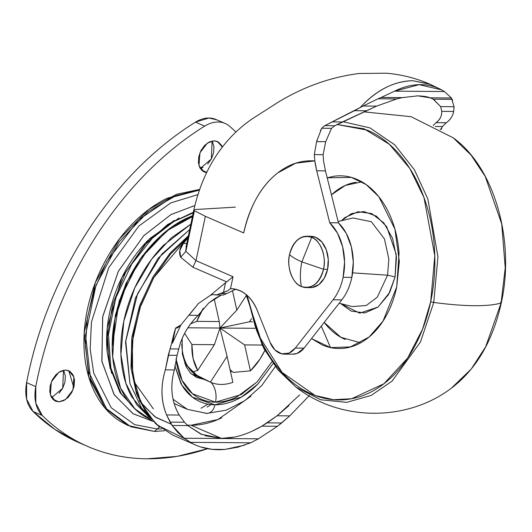 <?xml version="1.0" encoding="UTF-8"?>
<svg xmlns="http://www.w3.org/2000/svg" width="532" height="532" viewBox="0 0 532 532"><rect width="100%" height="100%" fill="white"/><g stroke="black" fill="none" stroke-linecap="round" stroke-linejoin="round"><path stroke-width="0.8" d="M323.503 269.272C326.828 257.435 320.344 239.865 311.719 237.325L301.883 261.884L323.503 269.272A25.669 17.742 90.4 0 1 305.282 287.533A25.669 17.742 90.4 0 1 301.351 286.509C299.902 278.795 300.075 270.589 301.883 261.884C295.905 259.277 291.795 256.836 289.568 254.562C286.243 266.399 292.726 283.968 301.351 286.509A25.669 17.742 90.4 0 1 289.568 254.562C291.795 256.836 295.905 259.277 301.883 261.884L311.719 237.325C301.159 234.459 293.77 240.198 289.568 254.562A25.669 17.742 90.4 0 1 307.789 236.308A25.669 17.742 90.4 0 1 311.719 237.325A25.669 17.742 90.4 0 1 323.503 269.272L327.579 269.305L323.503 269.272L301.883 261.884C300.075 270.582 299.902 278.795 301.351 286.509C311.918 289.381 319.3 283.636 323.503 269.272M309.358 287.559A25.669 17.742 -89.6 0 0 327.579 269.305L328.271 259.337L326.276 249.761L321.893 242.047L315.789 237.358L310.555 236.281M312.317 287.48L318.947 284.54L324.301 278.156L327.579 269.305A25.669 17.742 -89.6 0 0 311.865 236.334M214.955 404.792L192.484 397.211L181.844 385.082L174.809 365.703L180.847 383.319C184.531 390.136 189.332 395.409 195.244 399.126C201.149 402.85 207.719 404.739 214.955 404.792A12.076 8.352 90.4 0 1 207.015 413.411A12.076 8.352 -89.6 0 0 214.955 404.792C222.19 404.845 229.538 403.063 236.993 399.446C244.447 395.828 251.45 390.648 257.993 383.904L273.142 363.502L257.774 384.131L241.508 397.025L214.955 404.792M173.073 399.273L187.384 409.354L173.073 399.273M196.494 377.394L204.122 379.422L196.494 377.394L190.423 373.038L186.16 366.801L182.343 354.033L182.124 338.685M176.045 359.06L182.05 380.32L192.544 393.8L215.513 402.159A18.115 12.522 -89.6 0 0 211.064 382.428A18.115 12.522 90.4 0 1 215.513 402.159C222.482 402.212 229.558 400.49 236.747 397.005L256.983 382.029L271.918 361.767L257.076 381.929L241.295 394.551L215.513 402.159C208.544 402.106 202.213 400.283 196.514 396.699C190.822 393.115 186.2 388.034 182.649 381.464C179.098 374.894 176.883 367.326 176.019 358.768M207.015 413.411A12.076 8.352 90.4 0 1 204.534 412.905L187.384 409.354L206.882 413.411L226.3 410.145L244.959 400.569L261.671 385.64L275.377 366.515M151.547 420.167L144.285 416.31C135.54 410.804 128.438 403.003 122.985 392.909C117.525 382.814 114.134 371.196 112.797 358.049C111.467 344.909 112.292 331.237 115.284 317.045C118.277 302.848 123.205 289.209 130.061 276.128C136.924 263.047 145.196 251.516 154.885 241.535C164.568 231.553 174.928 223.886 185.967 218.532L192.644 215.613L171.005 227.523L148.049 249.122L127.693 280.829L114.859 319.16L112.711 357.165L120.591 388.094L134.862 408.855L151.527 420.14M150.337 418.332L136.578 404.573L125.858 383.186L120.91 354.498L123.816 321.202L134.749 287.905L151.647 259.224L171.304 237.87L190.835 224.191M192.424 216.65L166.835 230.855L139.969 259.177L119.215 300.839L112.186 346.811L115.358 315.15L125.898 283.662L141.911 256.497L160.504 236.082M193.222 212.886L173.784 221.545L152.371 238.223L131.683 264.158L115.79 297.907L108.455 334.648L110.875 368.031L121.11 393.434L135.66 409.647L121.11 393.434L110.875 368.031L108.455 334.648L115.79 297.907L131.683 264.158L152.371 238.223L173.784 221.545L193.222 212.886M292.68 354.179A24.013 16.598 -89.6 0 0 304.038 348.134L295.313 348.068L333.099 299.789L341.83 299.855A48.751 33.696 -89.6 0 0 351.832 277.365L353.295 262.037L351.366 246.848L346.246 233.322L338.445 222.822L325.451 170.878L316.72 170.812L325.451 170.878L323.556 160.983L323.104 154.666L323.556 160.983L325.451 170.878L338.445 222.822L329.714 222.755A48.751 33.696 90.4 0 1 343.107 277.298L351.832 277.365A48.751 33.696 -89.6 0 0 338.445 222.822L329.714 222.755L316.72 170.812L314.824 160.91L314.332 154.599L316.607 141.618L325.71 141.692L331.522 128.332L334.834 125.712L376.57 106.127L396.759 98.939L376.57 106.127L363.15 106.021L377.993 98.799L396.759 98.939L377.993 98.799L381.072 97.502L402.172 97.662L417.746 95.853C423.492 96.093 427.648 96.751 430.208 97.828L451.415 97.988L430.208 97.828L451.449 98.034L452.639 100.382M189.711 229.518L161.781 254.13L137.595 293.651L125.765 341.132L129.968 383.612L125.765 341.132L137.595 293.651L161.781 254.13L189.711 229.518M189.292 235.058L170.706 252.467L153.369 276.347L139.703 305.514L131.903 337.162L130.992 367.619L136.438 393.647L146.546 413.47L159.261 426.883L146.619 413.57L136.538 393.919L131.032 368.131L131.796 337.92L139.377 306.439L152.797 277.312L169.934 253.338L188.401 235.743M141.113 403.362L155.936 417.467L171.404 424.277L154.892 416.775L139.304 400.796M133.811 381.457L153.369 408.895M299.716 394.864L277.106 415.791L261.877 426.152C247.427 434.484 233.914 438.548 221.325 438.348L191.101 425.248L217.974 419.522L250.924 396.207M221.731 417.813C211.364 422.84 201.156 425.321 191.101 425.248L221.325 438.348L201.036 434.205L187.769 425.593L184.464 422.222L179.244 415.046C175.347 408.43 173 401.374 172.208 393.88C171.364 386.086 172.089 378.099 174.39 369.94L177.063 355.343L174.39 369.94C172.069 378.205 171.344 386.185 172.208 393.88C173.093 401.687 175.44 408.742 179.244 415.046L184.464 422.222L187.769 425.593L202.133 434.664M174.137 403.442L178.386 405.457M323.104 154.666L325.71 141.692L323.104 154.666L314.332 154.599L323.104 154.666M433.048 99.032L440.656 106.613L441.74 111.348C441.859 116.029 439.964 119.806 436.047 122.679L433.221 125.432L436.047 122.679L446.288 122.759L442.424 126.53L441.055 129.715L441.041 129.163L440.104 129.156L441.041 129.163L442.424 126.53L435.256 126.476L442.424 126.53L446.288 122.759C450.391 119.74 452.852 115.969 453.676 111.441L441.74 111.348C441.966 115.73 440.064 119.507 436.047 122.679L446.288 122.759C450.278 119.946 452.739 116.169 453.676 111.441L454.069 106.713L440.656 106.613L433.414 99.218L452.173 99.364L433.414 99.218L430.341 97.875M231.812 288.736L231.347 288.723M230.509 288.723C242.233 289.095 251.204 296.437 257.422 310.755L269.983 342.209L274.911 349.916L281.654 353.82L288.923 353.155L295.313 348.068A24.013 16.598 90.4 0 1 284.022 354.113A24.013 16.598 90.4 0 1 269.983 342.209L257.422 310.755C254.648 303.832 250.865 298.392 246.05 294.455C241.235 290.512 236.055 288.603 230.509 288.723L227.383 290.938L216.477 294.894L220.221 293.558L226.698 293.604L235.696 289.248L226.698 293.604L220.221 293.558L223.453 292.613L225.535 282.731L226.705 281.88L192.863 267.21L180.74 257.288L179.789 250.625L183.301 243.476L187.929 237.984L183.301 243.476L186.785 243.417L183.301 243.476C179.49 248.251 178.639 252.853 180.74 257.288L185.868 251.31L194.419 210.705L185.868 251.31L196.002 260.667L233.043 276.72L230.509 288.723L233.043 276.72L226.705 281.88L233.043 276.72L196.002 260.667L205.345 216.318L196.002 260.667L192.863 267.21L180.74 257.288L185.868 251.31L196.002 260.667L192.863 267.21L226.705 281.88M402.172 97.662L381.185 97.456L402.172 97.662L396.759 98.939M320.424 130.779L321.687 128.259L331.522 128.332L325.71 141.692L316.607 141.618L316.932 140.328M377.993 98.799L363.15 106.021L376.57 106.127L366.442 110.776L354.505 110.689L324.839 125.638L334.834 125.712L331.522 128.332L321.687 128.259L324.839 125.638L332.094 121.888L342.342 121.968L334.834 125.712L324.839 125.638L321.687 128.259L316.607 141.618L314.332 154.599L314.824 160.89L295.739 163.204L277.751 172.9C269.564 179.271 262.522 187.656 256.623 198.064C250.725 208.464 246.422 220.095 243.716 232.95L205.345 216.318L194.419 210.705L193.828 209.987C202.905 170.041 222.263 139.736 251.902 119.062L278.835 101.818C304.384 86.457 331.21 77.014 359.306 73.476L386.578 73.21C401.793 74.566 416.33 78.264 430.189 84.302L412.832 80.731C395.216 80.944 378.398 89.103 362.392 105.21L360.164 107.584L363.15 106.021L332.094 121.888L342.342 121.968L366.442 110.776L354.505 110.689L360.164 107.584L362.392 105.21C377.78 89.356 394.591 81.197 412.832 80.731L429.424 84.009M453.676 111.441L441.74 111.348L440.656 106.613L454.069 106.713L454.035 108.295M198.13 315.323L208.717 303.014L221.452 295.001L215.214 298.306L208.717 303.014L198.13 315.323C187.995 325.611 181.545 336.822 178.772 348.965L177.063 355.343L178.772 348.965C181.758 336.404 188.215 325.185 198.13 315.323L189 315.25L198.13 315.323M223.227 295.014L226.672 293.631M187.231 425.081L191.101 425.248M191.932 443.229L184.132 438.235L172.168 425.474L166.583 414.953C160.877 401.221 160.465 386.192 165.339 369.866L170.027 348.899L178.772 348.965L170.027 348.899L171.69 343.12L172.454 343.127L175.64 328.031L180.84 325.052L172.454 343.127L180.84 325.052L198.389 303.566L210.419 295.3L225.535 282.731L210.419 295.3L212.554 294.582L210.419 295.3L198.389 303.566L189 315.25M212.567 294.582L216.497 294.888M205.006 435.721L221.325 438.348L233.748 437.191M251.117 431.711L261.877 426.152L277.485 426.272L258.426 438.8L250.692 442.797L237.711 447.232L224.89 449.427A117.02 81.143 -66.6 0 1 218.386 449.7A117.02 81.143 -66.6 0 1 212.022 449.327L200.71 446.953M250.692 442.797L190.336 442.338L184.132 438.235L258.426 438.8L250.692 442.797L190.336 442.338C196.94 446.175 204.175 448.503 212.022 449.327A117.02 81.143 113.4 0 0 218.386 449.7L224.89 449.427L244.64 445.158M309.491 395.389L289.774 415.884L281.621 422.96L267.21 422.847L277.106 415.791L289.774 415.884L277.485 426.272L261.877 426.152L267.21 422.847L281.621 422.96L277.485 426.272L258.426 438.8L184.132 438.235L177.728 432.396L172.168 425.474L187.769 425.593L172.168 425.474L170.06 422.109L184.464 422.222L170.06 422.109L166.583 414.953L179.244 415.046L166.583 414.953C160.923 401.088 160.511 386.066 165.339 369.866L174.39 369.94L165.339 369.866L168.272 355.276L177.063 355.343L168.272 355.276L171.69 343.12A117.02 81.143 -66.6 0 1 175.64 328.031A117.02 81.143 113.4 0 0 171.69 343.12L172.454 343.127L175.64 328.031C176.684 328.49 178.42 327.499 180.84 325.052M289.774 415.884L277.106 415.791L288.982 405.577M184.91 438.814L157.04 424.982L145.249 410.844L136.192 390.781L131.677 365.178L133.1 335.778L140.814 305.488L153.868 277.524L188.129 237.059L170.639 254.003L153.735 277.751L139.989 307.822L132.315 341.71L132.694 375.067L141.073 403.283L155.384 423.439L172.694 435.083L195.869 445.131M292.44 354.179L297.022 353.467L304.038 348.134L341.83 299.855C346.631 293.717 349.97 286.223 351.832 277.365L343.107 277.298A48.751 33.696 90.4 0 1 333.099 299.789L341.83 299.855L304.038 348.134L295.313 348.068L333.099 299.789A48.751 33.696 -89.6 0 0 343.107 277.298L344.57 261.97L342.641 246.782L337.514 233.255L329.714 222.755L316.72 170.812A66.866 46.224 90.4 0 1 314.824 160.91C301.524 160.012 289.169 164.016 277.751 172.9C261.325 185.681 249.98 205.698 243.716 232.95L205.345 216.318L194.419 210.705M194.805 209.548L235.397 207.141M186.493 244.946L186.094 246.708M185.741 249.721L185.868 251.31L186.22 246.11M381.072 97.502L394.591 91.158L419.143 84.661L441.46 89.815L444.373 91.537L451.449 98.034L454.069 106.713M431.711 85L430.189 84.302M444.373 91.537L394.591 91.158C403.489 86.749 412.267 84.575 420.905 84.641C429.543 84.708 437.364 87.009 444.373 91.537L394.591 91.158L381.185 97.456L402.398 97.615L417.746 95.853L430.208 97.828L451.415 97.988L444.373 91.537M212.022 449.327L224.89 449.427L212.022 449.327M230.462 288.723L227.383 290.938L223.453 292.613L225.535 282.731M148.581 417.035L131.603 396.646C126.144 386.551 122.752 374.934 121.416 361.787C120.086 348.64 120.91 334.974 123.903 320.776C126.895 306.585 131.823 292.946 138.679 279.865C145.542 266.778 153.815 255.247 163.504 245.272L190.842 224.185M200.99 408.23L207.979 404.134M207.121 407.126L211.064 404.579M232.883 382.302A53.446 37.06 -66.6 0 1 221.159 384.437A53.446 37.06 113.4 0 0 232.883 382.302L227.078 356.373L232.883 382.302M199.666 377.467L198.722 377.075L184.651 363.309L195.224 375.233L199.759 377.514M231.766 371.283L230.595 372.094L231.772 371.289M249.508 321.774L251.556 318.615L249.508 321.774L219.975 328.038L249.508 321.774L252.547 321.8L249.508 321.774M219.975 328.038L254.788 328.304L219.975 328.038L214.396 344.689L197.698 370.445L192.218 372.107A53.446 37.06 -66.6 0 1 181.778 344.171A53.446 37.06 113.4 0 0 192.218 372.107L197.698 370.445L214.396 344.689L219.975 328.038L187.909 327.792L219.975 328.038L227.078 356.373L219.975 328.038L236.833 310.09L232.517 290.831L236.833 310.09L219.975 328.038L219.277 321.541L219.975 328.038L244.634 344.916L219.975 328.038M184.651 333.345L191.892 344.517L214.396 344.689L191.892 344.517L193.109 358.581L197.698 370.445A53.446 37.06 -66.6 0 1 191.892 344.517L184.651 333.345M230.03 369.56L233.189 372.42L250.439 370.844L244.634 344.916L262.017 345.049L244.634 344.916L250.439 370.844L260.002 359.087L264.85 350.402A53.446 37.06 -66.6 0 1 250.439 370.844L233.189 372.42L230.03 369.56M193.901 371.742L194.213 373.943L210.379 382.129L227.078 356.373L210.379 382.129A53.446 37.06 113.4 0 0 221.159 384.437A53.446 37.06 -66.6 0 1 210.699 382.269A53.446 37.06 -66.6 0 1 210.379 382.129L194.213 373.943L193.901 371.742M214.21 298.944L219.277 321.541L196.767 321.375L190.729 323.769L196.767 321.375L219.277 321.541L214.21 298.944M246.23 295.586L236.833 310.09L246.23 295.586M203.304 308.314L196.767 321.375A53.446 37.06 -66.6 0 1 203.304 308.314M203.676 379.003A53.446 37.06 -66.6 0 1 194.213 373.943A53.446 37.06 113.4 0 0 200.604 377.893L210.699 382.269M73.782 387.509L68.801 370.724M164.607 430.767L154.473 431.425L157.233 429.005L161.848 428.878L157.233 429.005A32.545 22.497 -89.6 0 0 159.314 426.943A32.545 22.497 90.4 0 1 157.233 429.005L154.473 431.425L127.886 425.447L106.912 409.281L90.6 378.99L85.539 335.094L95.946 285.358L119.374 241.575L148.362 211.49L176.105 195.57L199.267 190.15L171.869 197.325L138.819 219.603L106.752 261.498L94.756 288.696L87.394 317.73L85.399 346.139L88.591 371.642L106.407 408.689L130.812 426.744L154.473 431.425L164.607 430.767M197.804 194.645L170.799 202.892L138.852 226.027L108.728 267.722L91.457 322.013L90.161 348.979L93.692 373.012L111.188 407.712L134.603 424.609L157.233 429.005L134.603 424.609L111.188 407.712L93.692 373.012L90.161 348.979L91.457 322.013L108.728 267.722L138.852 226.027L170.799 202.892L197.804 194.645M152.717 421.311L132.874 413.59L114.021 394.425L101.845 361.048L102.716 316.5L118.47 271.041L143.84 235.643L171.005 214.549L194.825 205.552L170.938 214.589L143.693 235.796L118.297 271.373L102.629 316.999L101.931 361.574L114.287 394.837L133.246 413.823L153.123 421.377M111.68 373.384L107.205 352.284L107.265 327.865L121.934 277.405L149.638 238.649L179.025 218.007M127.58 425.301L120.119 421.284C110.25 415.073 102.244 406.275 96.093 394.897C89.941 383.512 86.118 370.412 84.615 355.589C83.112 340.766 84.043 325.351 87.414 309.351C90.792 293.345 96.345 277.963 104.079 263.214C111.813 248.464 121.143 235.457 132.062 224.205C142.988 212.953 154.666 204.308 167.115 198.27L199.513 189.445L176.524 194.286L148.761 209.502L119.394 239.008L95.288 282.692L84.202 332.906L88.93 377.527L105.276 408.363L127.886 425.447M215.899 119.447A36.236 25.124 113.4 0 0 208.896 118.018A36.236 25.124 113.4 0 0 195.483 122.147L204.667 126.131C184.351 138.726 165.04 154.26 146.752 172.74C128.458 191.214 111.86 211.949 96.957 234.925C82.061 257.907 69.419 282.279 59.025 308.041C48.638 333.803 40.891 359.998 35.784 386.618A301.963 209.382 -66.6 0 1 204.667 126.131L195.483 122.147A301.963 209.382 113.4 0 0 26.6 382.634L35.784 386.618L35.81 403.13L42.241 415.459C56.452 429.477 72.458 440.163 90.267 447.525C108.076 454.88 127.022 458.637 147.105 458.79L177.103 456.383L207.666 448.702A301.963 209.382 -66.6 0 1 147.105 458.79A301.963 209.382 -66.6 0 1 87.993 446.561A301.963 209.382 -66.6 0 1 42.241 415.459A36.236 25.124 -66.6 0 1 35.784 386.618L26.6 382.634A36.236 25.124 113.4 0 0 33.064 411.475L42.241 415.459L33.064 411.475A301.963 209.382 113.4 0 0 78.809 442.577M206.635 172.288L201.442 170.041L206.635 172.288M203.071 167.467L200.225 168.451L211.33 159.008L212.122 141M214.117 140.8L217.369 141.479L222.329 147.118L221.618 145.529L218.453 142.051L214.117 140.8L207.407 143.061L199.965 152.677L198.975 165.665L204.155 171.949L206.502 172.574L203.071 171.377L199.906 167.899L198.389 162.719L198.762 156.621L200.956 150.543L204.647 145.396L209.269 141.978L214.117 140.8M58.793 401.853L52.821 399.266L58.793 401.853L55.541 401.181L50.36 394.89L51.345 381.909L58.786 372.294L65.496 370.033L68.748 370.704L73.928 376.988L72.937 389.976L65.502 399.592L58.793 401.853L54.45 400.609L51.285 397.131L49.775 391.944L50.141 385.853L52.336 379.768L56.026 374.628L60.648 371.21L65.496 370.033L69.832 371.276L72.997 374.754L74.513 379.934L74.141 386.033L71.946 392.117L68.256 397.258L63.641 400.676L58.793 401.853M51.604 397.677L62.709 388.24L63.501 370.225M204.667 126.131A36.236 25.124 -66.6 0 1 218.08 122.001A36.236 25.124 -66.6 0 1 225.083 123.431A36.236 25.124 -66.6 0 1 229.704 126.317A36.236 25.124 113.4 0 0 218.08 122.001A36.236 25.124 113.4 0 0 204.667 126.131M236.008 132.042L229.704 126.317M216.664 119.78L208.896 118.018L195.483 122.147C175.168 134.742 155.863 150.277 137.569 168.757C119.274 187.237 102.676 207.965 87.78 230.948C72.877 253.924 60.236 278.296 49.842 304.058C39.454 329.827 31.707 356.014 26.6 382.634L26.627 399.146L33.064 411.475L54.809 429.391L79.062 442.684M212.434 141.545L213.95 146.732L213.578 152.824L211.384 158.908L207.693 164.049M63.813 370.777L65.33 375.958L64.964 382.056L62.763 388.134L59.072 393.274M174.29 220.341L147.404 240.89C138.154 250.426 130.247 261.445 123.69 273.94C117.14 286.442 112.432 299.469 109.572 313.035C106.713 326.595 105.921 339.655 107.198 352.217L110.257 368.802M339.197 303.22L352.27 306.565L366.269 305.494L377.301 297.182L387.555 275.184L395.09 276.919L396.466 257.149L392.503 238.176L383.818 222.875L371.722 213.585L358.069 211.716L344.929 217.548L341.331 220.753L351.486 213.618L363.848 211.55L376.383 216.138L386.671 226.652L396.22 254.329L395.09 276.919L387.555 275.184L388.845 259.197L384.476 238.954L371.329 221.711L352.942 217.974L371.329 221.711L384.476 238.954L388.845 259.197L387.555 275.184L353.647 272.923M327.18 177.814L351.353 177.395L366.109 184.551L378.811 196.687L394.91 229.112L399.326 261.385L396.726 286.914C394.412 297.887 390.741 307.815 385.707 316.693C380.673 325.577 374.661 332.733 367.672 338.172C360.683 343.612 353.248 346.911 345.368 348.081C337.494 349.245 329.767 348.187 322.192 344.909L311.506 338.598L330.505 347.589L350.881 346.897M361.853 181.831L345.334 185.415L331.429 194.798M336.929 124.488L364.088 128.824L389.351 144.265L409.82 168.484L423.991 197.565L434.784 255.752L430.707 301.644A3.019 0.612 11.9 0 0 433.76 302.435L437.942 256.83L427.874 199.008L414.381 169.748L394.678 144.777L370.013 127.919L343.007 121.708L370.013 127.919L394.678 144.777L414.381 169.748L427.874 199.008L437.942 256.83L433.76 302.435A108.708 22.118 11.9 0 0 474.358 305.701A108.708 22.118 11.9 0 0 501.091 302.947L505.24 267.789L501.703 223.892L485.204 176.425L471.033 155.038L453.224 137.835L471.033 155.038L485.204 176.425L501.703 223.892L505.24 267.789L501.091 302.947A3.019 0.612 11.9 0 0 501.304 302.781A3.019 0.612 -168.1 0 1 501.091 302.947L485.663 346.791L471.232 369.055L451.316 388.22L471.232 369.055L485.663 346.791L501.091 302.947A108.708 22.118 -168.1 0 1 474.358 305.701A108.708 22.118 -168.1 0 1 433.76 302.435L420.46 342.029L392.057 381.145L371.176 395.402L346.724 402.365L320.703 399.771L295.865 387.037L320.703 399.771L346.724 402.365L371.176 395.402L392.057 381.145L420.46 342.029L433.76 302.435A3.019 0.612 -168.1 0 1 430.707 301.644L422.594 329.122L407.625 358.056L383.904 383.765L351.652 398.727L333.504 399.692L315.177 395.515L282.1 372.433L258.851 335.798L247.067 295.327M321.295 326.089L330.492 347.589M364.227 111.88L411.11 116.694L453.224 137.835C494.201 167.181 515.308 240.378 501.304 302.781C492.832 340.952 476.167 369.427 451.316 388.22C406.588 422.042 340.074 421.537 295.865 387.037L276.973 368.496L262.269 345.328L246.263 294.628M500.532 302.176A3.019 0.612 -168.1 0 1 501.177 302.542M247.054 295.313L255.56 327.579C261.491 343.659 269.332 357.464 279.081 369.002C288.829 380.533 299.742 388.919 311.819 394.152C323.895 399.386 336.217 401.075 348.786 399.213C361.361 397.351 373.218 392.084 384.363 383.412C395.515 374.734 405.105 363.316 413.131 349.152C421.158 334.987 427.023 319.147 430.707 301.644C434.398 284.148 435.635 266.306 434.418 248.131C433.208 229.964 429.63 212.833 423.698 196.76C417.766 180.68 409.926 166.875 400.184 155.337C390.435 143.806 379.522 135.421 367.446 130.187L336.949 124.481M327.18 177.801L333.89 176.258C341.77 175.095 349.497 176.152 357.065 179.43C364.639 182.715 371.476 187.969 377.587 195.197C383.698 202.433 388.613 211.084 392.33 221.166C396.047 231.24 398.288 241.98 399.053 253.372L396.726 286.914L383.033 321.102L369.108 337.022L350.063 347.11M324.174 322.412L340.965 337.355L360.63 342.834M324.168 322.419L326.069 324.766C331.762 331.502 338.139 336.404 345.195 339.463M356.101 182.25C348.753 183.34 341.823 186.419 335.306 191.487L331.429 194.792M395.09 276.919L388.599 294.462L377.973 307.117L364.832 312.956L351.18 311.087L340.706 303.606L359.672 313.168L378.053 307.057L389.763 292.294L395.09 276.919M352.623 272.856L387.555 275.184L377.301 297.182L366.269 305.494L352.27 306.565M310.415 287.613L306.339 287.586M310.808 236.281L306.731 236.255M177.462 405.052L187.384 409.354M137.076 410.93L120.046 392.663L109.838 367.027L107.351 336.503L112.777 303.965L125.572 272.497L144.518 245.086L167.839 224.338L193.355 212.248M129.968 383.612L141.545 408.011L159.64 427.189M129.928 383.466L125.505 341.97L135.48 297.927L158.051 258.299L189.718 229.492M223.427 295.014L215.274 294.947M292.913 354.186L284.181 354.119M186.193 246.243L193.828 209.987M430.155 84.315L440.802 89.456M198.243 376.875L191.194 373.816M225.176 123.471L215.992 119.487M87.98 446.554L78.796 442.571M351.353 177.395L352.124 177.608M295.865 387.037L278.362 370.259L263.832 348.54L246.043 294.449M338.119 221.525L352.942 217.974"/></g></svg>

